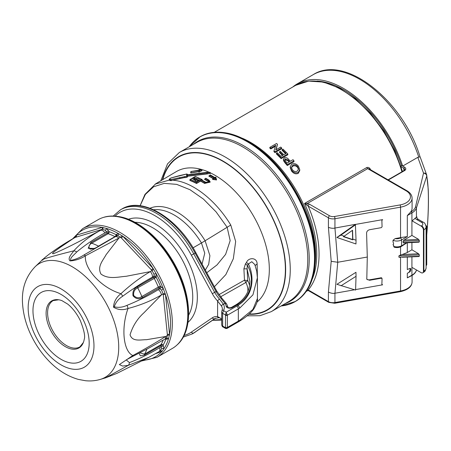 <?xml version="1.0" encoding="UTF-8"?>
<svg xmlns="http://www.w3.org/2000/svg" width="451" height="451" viewBox="0 0 451 451"><rect width="100%" height="100%" fill="white"/><g stroke="black" fill="none" stroke-linecap="round" stroke-linejoin="round"><path stroke-width="0.68" d="M381.918 284.547A0.817 0.637 152.1 0 0 382.634 284.818L381.873 284.333L382.065 278.701L381.304 278.211L369.617 280.274L366.793 279.237L367.294 257.042L366.584 233.088C366.736 231.352 367.745 230.23 369.617 229.717L381.304 227.659L382.065 226.814L381.873 220.471L382.634 219.631L355.444 224.429M366.674 278.966A3.258 2.543 152.1 0 0 369.392 279.84L381.078 277.777A0.817 0.637 152.1 0 1 381.794 278.058L382.065 278.701M281.655 147.922L281.655 148.757L274.986 152.607A91.897 53.055 -120 0 0 273.988 151.705L273.988 150.876A92.872 53.618 60 0 1 274.986 151.773L281.655 147.922A92.872 53.618 -120 0 0 280.714 147.077L275.736 149.946L277.517 144.314A92.872 53.618 -120 0 0 276.525 143.497L269.856 147.347A92.872 53.618 60 0 1 270.797 148.12L275.77 145.245L273.988 150.876M275.448 146.248L270.797 148.937A91.897 53.055 -120 0 0 269.856 148.159L269.856 147.347M277.517 144.314L276.051 149.766M293.962 160.787L293.962 161.689L287.293 165.54A91.897 53.055 -120 0 0 284.846 162.687L283.397 160.184L283.397 159.316L284.846 161.802A92.872 53.618 60 0 1 287.293 164.638L293.962 160.787A92.872 53.618 -120 0 0 293.02 159.682L290.286 161.261A92.872 53.618 -120 0 0 288.651 159.395C287.36 157.782 285.895 157.298 284.254 157.94L283.397 159.316M299.746 169.615L299.746 170.591L298.241 173.353C295.805 174.402 293.584 173.635 291.566 171.053L290.224 167.676L290.224 166.752L291.566 170.106C293.573 172.665 295.8 173.421 298.241 172.367L299.746 169.615L298.41 166.165C296.42 163.752 294.232 163.082 291.836 164.147L290.224 166.752M287.806 153.938L287.806 154.8L281.142 158.645A91.897 53.055 -120 0 0 276.435 153.96L276.435 153.126A92.872 53.618 60 0 1 281.142 157.788L287.806 153.938A92.872 53.618 -120 0 0 282.935 149.112L282.168 149.557A92.872 53.618 60 0 1 286.097 153.413L283.792 154.744A92.872 53.618 -120 0 0 280.285 151.294L279.513 151.739A92.872 53.618 60 0 1 283.019 155.189L280.967 156.373A92.872 53.618 -120 0 0 277.207 152.68L276.435 153.126M282.484 155.499A91.897 53.055 -120 0 0 279.513 152.573L279.513 151.739M285.562 153.718A91.897 53.055 -120 0 0 282.168 150.392L282.168 149.557M370.57 169.745L370.615 169.723C369.696 167.761 368.411 167.033 366.753 167.541A1.629 0.941 -120 0 0 367.689 168.635L368.98 168.826L406.971 190.762A1.629 0.941 -60 0 0 406.159 190.841L367.689 168.635L307.362 203.463L309.363 204.134L329.574 215.803A4.888 2.824 0 0 0 334.456 216.508L400.076 204.929A14.663 8.468 0 0 0 406.159 190.841M395.166 238.573A4.888 2.824 0 0 0 400.398 237.936L401.136 237.514A16.292 9.409 180 0 1 400.55 237.621L395.166 238.573L393.024 240.282L393.024 241.973L393.633 243.439L393.024 244.865A6.517 3.76 0 0 0 393.633 245.102L393.633 246.37L394.478 247.148M400.55 246.866L400.55 255.018L402.162 254.567L407.309 252.515L411.921 249.798L411.921 242.531M400.55 255.018L398.915 255.858L398.915 257.211L400.55 257.47L400.55 290.968A16.292 9.409 0 0 0 412.084 281.971L412.084 275.42M402.162 254.567L418.567 253.738L419.306 254.826L419.306 256.185L418.567 256.422M418.99 256.54L402.162 257.25M334.456 216.508A1.629 0.389 -100 0 1 334.935 218.741L400.55 207.156A16.292 9.409 180 0 0 412.084 198.158L412.084 208.136A16.292 9.409 180 0 1 410.551 212.122L407.309 215.589L411.921 212.928A0.975 0.564 -120 0 0 411.227 211.728A15.317 8.845 0 0 0 415.478 207.015L423.523 173.105L417.823 157.331L420.044 156.869C403.583 100.979 345.308 53.99 313.298 74.59L297.294 83.83A92.382 53.336 -120 0 0 292.789 86.992M416.307 270.566A0.975 0.784 -163 0 0 416.442 270.172A16.292 9.409 0 0 1 411.921 275.189L407.309 277.85L411.718 275.634A0.975 0.564 -120 0 0 411.921 275.189L411.921 267.342L421.138 272.658A3.258 1.883 -120 0 0 422.767 272.821A3.258 1.883 -120 0 0 423.438 271.327L423.901 271.062A7.492 4.33 0 0 0 426.094 268.007C424.921 272.821 424.194 271.384 423.224 272.556A3.258 1.883 -120 0 0 423.901 271.062L423.901 229.824A3.258 1.883 -120 0 0 421.595 225.833A4.234 2.447 0 0 0 421.595 222.371L416.882 219.654A11.405 6.585 180 0 1 415.038 218.256L416.927 216.841A8.146 4.702 0 0 0 416.803 217.658C416.639 217.934 417.209 218.549 418.511 219.49A3.258 1.883 120 0 0 416.882 219.654M406.96 242.779L401.21 246.534A1.629 0.941 -120 0 0 401.548 245.789L401.548 239.932A6.517 3.76 180 0 1 393.024 240.282M410.765 269.202L410.235 268.897L409.384 271.863A16.292 9.409 180 0 1 407.309 273.323L409.615 271.992A1.629 0.941 120 0 0 410.765 270.002L410.765 269.202A1.629 0.941 120 0 0 410.427 268.458A1.629 0.941 120 0 0 409.745 268.469L407.309 269.557L407.309 257.132M401.029 166.729L401.396 165.342L402.67 166.081L417.823 157.331M354.582 289.773L334.941 293.24C333.159 293.674 330.983 293.285 328.418 292.068L331.197 261.309L328.418 227.343L328.418 217.799A1.629 0.941 -60 0 1 329.574 215.803M367.294 257.042L337.743 262.256L331.197 261.309M355.23 224.468L336.903 237.474L340.984 235.078L344.203 236.172L343.397 236.645L352.817 239.853L352.829 239.109L356.036 240.197L355.405 224.35L334.941 228.048C333.159 228.539 330.983 228.307 328.418 227.343M336.903 284.305L355.969 272.291L336.903 284.305L355.591 290.066L356.036 276.311L340.984 285.799M355.969 272.291L356.036 276.311M382.634 284.818L355.602 289.593M291.566 171.053L291.566 170.106M298.241 173.353L298.241 172.367M283.921 161.543L283.921 160.663M287.293 165.54L287.293 164.638M281.142 158.645L281.142 157.788M270.797 148.937L270.797 148.12M274.986 152.607L274.986 151.773M401.136 237.514L407.309 236.606L407.309 215.589M306.968 205.228L304.538 203.457L307.362 203.463A1.629 0.344 -81.2 0 0 306.968 205.228L308.208 206.13A1.629 0.941 -60 0 1 309.363 204.134M334.743 303.258L328.756 302.362L308.546 290.692A1.629 0.941 -60 0 1 308.208 289.942L328.418 301.612A6.517 3.76 0 0 0 334.935 302.553L400.55 290.968A1.629 0.389 -100 0 1 400.358 291.673L334.743 303.258A1.629 0.389 -100 0 0 334.935 302.553L334.935 293.24M308.546 290.692L307.114 290.213A1.629 0.344 -81.2 0 1 307.08 290.202M287.907 159.863A92.872 53.618 60 0 1 289.519 161.706L287.124 163.087A92.872 53.618 -120 0 0 285.534 161.266L284.666 159.812L285.218 158.944L287.907 159.863L287.907 160.748L285.218 159.817L285.218 158.944M297.643 166.616L298.551 168.99L297.31 171.059C295.552 172.006 293.889 171.543 292.327 169.655L291.431 167.366L292.772 165.303C294.497 164.412 296.121 164.846 297.643 166.616L297.643 167.558C296.138 165.782 294.514 165.342 292.772 166.227L291.622 167.411M289.001 161.999A91.897 53.055 -120 0 0 287.907 160.748M298.511 169.458L297.643 167.558M292.772 166.227L292.772 165.303M336.903 237.474L355.969 243.963L336.903 237.48M355.591 224.716L340.984 235.078M356.036 240.197L355.969 243.963M352.829 239.109L352.564 230.241L344.203 236.172M343.656 236.493L352.659 239.56L352.383 230.371M352.659 239.56L352.817 239.853M416.442 217.055L416.442 207.911L426.731 176.093C428.946 186.731 428.94 209.489 426.731 234.627A3.258 0.49 4.6 0 0 426.77 234.559C428.298 216.762 428.777 201.58 428.213 189.014L426.736 175.23A3.258 2.864 170.5 0 1 426.731 176.093A3.258 2.621 -163 0 0 423.523 173.105A3.258 2.61 -19.3 0 1 426.595 174.689L426.595 174.689A3.258 2.61 -19.3 0 1 426.663 174.915A3.258 2.864 170.5 0 1 426.736 175.23A3.258 3.258 0 0 0 426.595 174.689L420.456 157.754M411.921 235.428L418.567 239.368L419.306 240.462L403.115 241.279L403.995 240.107L411.921 235.428L411.921 220.776L421.138 226.098L421.595 225.833M415.478 207.015A0.975 0.784 -163 0 1 416.442 207.911A16.292 9.409 180 0 1 411.921 212.928L411.921 220.776A16.292 9.409 0 0 0 415.038 218.256M418.511 219.49L423.224 222.213C424.481 222.456 425.434 223.972 426.094 226.763A7.492 4.33 180 0 1 423.901 229.824L423.438 230.089A3.258 1.883 -120 0 0 421.138 226.098M423.438 230.089L423.438 271.327M419.306 240.462L419.306 241.815L418.567 242.052M403.115 241.279L403.115 242.632L419.306 241.815M403.995 242.79L403.115 242.632L403.995 242.79M419.937 156.531L420.343 157.444M401.396 165.342A90.752 52.395 -120 0 0 316.991 81.05M403.854 170.692L403.854 168.358A0.975 0.564 -60 0 1 404.547 167.163L402.67 166.081A92.382 53.336 -120 0 0 297.294 83.83M418.567 253.738L411.921 249.798M411.921 267.342L411.921 256.901M83.379 342.461L79.861 346.892A26.722 15.43 60 0 1 53.139 331.468A26.722 15.43 60 0 1 53.139 300.608L58.737 299.78A27.184 15.695 60 0 1 61.894 300.62L67.735 304.121C72.673 308.112 76.862 313.586 80.301 320.548C84.049 330.098 85.363 336.35 84.23 339.31A27.184 15.695 60 0 1 83.379 342.461A27.184 15.695 60 0 1 68.186 348.037A27.184 15.695 60 0 1 50.01 329.01A27.184 15.695 60 0 1 58.737 299.78M115.236 236.736A1.629 0.941 60 0 1 114.966 236.634A68.761 39.699 -120 0 0 108.155 233.697A1.629 0.941 60 0 1 107.315 233.032L105.196 230.219L102.388 229.283L75.193 237.406L73.09 238.568C64.267 243.726 61.719 245.457 57.378 248.383L57.362 248.394C46.96 255.435 43.358 258.913 42.456 259.765L35.195 266.659C25.718 276.564 21.507 288.882 22.55 303.624C23.418 316.478 27.336 329.078 34.31 341.43C38.329 348.516 43.065 354.903 48.511 360.603C57.412 369.967 67.357 376.235 78.35 379.404L85.459 380.717C90.499 381.247 95.443 380.813 100.285 379.409A65.722 37.946 -120 0 0 109.277 309.369A65.722 37.946 -120 0 0 35.195 266.659M73.857 238.263L76.264 235.185L102.242 227.422L106.611 228.477L109.097 231.673A70.305 40.59 60 0 1 116.054 234.678L118.309 233.522L122.858 236.324L152.917 268.277L156.209 273.813L156.164 277.314A70.305 40.59 60 0 1 160.404 286.216L163.335 288.77L165.483 294.65L169.559 334.36L168.482 338.848L165.85 339.208A1.629 1.195 19.5 0 0 165.337 338.876M73.09 238.568A4.888 2.824 -120 0 1 73.445 238.416L75.193 237.406A1.629 1.37 74.5 0 0 75.791 235.507M75.757 237.243A1.629 1.336 73.7 0 0 76.264 235.185A73.062 42.185 -120 0 1 102.242 227.422A1.629 1.302 73.1 0 1 101.768 229.474M165.28 293.736A1.629 0.761 -3.2 0 0 163.177 293.9L161.605 290.179L159.04 288.009A1.629 0.941 60 0 1 158.34 287.039A68.761 39.699 -120 0 0 154.191 278.335A1.629 0.941 60 0 1 153.909 277.241L154.005 274.219L152.072 270.594L120.609 237.147L85.357 255.841C80.577 258.891 75.458 260.582 70.006 260.904C67.306 258.22 71.681 254.048 73.778 250.841C81.327 242.661 90.285 235.811 100.641 230.292L102.388 229.283A1.629 1.263 72.4 0 0 102.884 227.411M105.196 230.219A1.629 0.739 131 0 0 106.611 228.477A73.062 42.185 -120 0 1 118.309 233.522A1.629 1.24 88.7 0 1 117.677 235.608L116.352 236.166M165.573 338.735A1.629 1.235 87 0 1 165.85 339.208A70.305 40.59 60 0 1 163.132 345.105L163.91 348.753L161.999 351.498L155.77 353.567M143.339 360.18A73.062 42.185 -120 0 0 161.503 351.831A1.629 1.302 73.1 0 0 160.325 350.963M57.378 248.383L73.445 238.416L59.87 247.605C56.561 250.096 50.016 254.263 53.596 253.671C69.161 247.238 85.701 237.902 100.641 230.292A4.888 2.824 60 0 1 104.959 232.908L108.511 230.782M161.999 351.498A1.629 1.263 72.4 0 0 160.612 350.793M95.178 248.478L88.187 248.275L90.848 242.542L107.315 233.032A1.629 0.327 144.3 0 0 109.097 231.673A1.629 1.105 109.2 0 1 108.155 233.697L91.688 243.207C88.762 245.056 88.204 247.013 90.008 249.082C93.092 249.115 95.922 248.14 98.498 246.145A1.629 0.941 -120 0 0 98.927 246.269M160.325 350.912L161.661 348.747L160.928 345.573A1.629 0.941 60 0 1 161.007 344.637A68.761 39.699 -120 0 0 163.206 340.105M160.719 350.737L148.751 357.367L128.321 365.338L122.661 366.06L119.346 364.594L132.848 355.529C144.765 349.125 155.719 342.771 165.703 336.48A4.888 2.824 60 0 1 164.716 339.231L166.537 338.177A1.629 1.308 55.9 0 1 168.482 338.848A73.062 42.185 -120 0 1 163.91 348.753A1.629 1.009 1.6 0 0 161.661 348.747M163.431 346.064A1.629 0.502 -19.8 0 0 161.283 346.74L159.637 347.693A4.888 2.824 -120 0 1 158.932 351.763M90.848 242.542A1.629 0.941 60 0 0 91.688 243.207A68.761 39.699 60 0 1 98.498 246.145L114.966 236.634A1.629 0.992 117.2 0 0 116.054 234.678A1.629 1.297 57.3 0 1 116.172 236.194M139.782 352.84L144.54 354.142L161.007 344.637A1.629 1.263 30.4 0 1 163.132 345.105A1.629 0.665 -14.4 0 0 160.928 345.573L144.461 355.084L140.334 355.828L139.009 353.234M116.64 235.924A1.629 1.274 44.7 0 0 116.567 234.261M116.753 235.862L83.835 255.046A4.888 1.528 -118.3 0 1 85.357 255.841C84.281 269.264 101.717 288.059 120.958 293.68A4.888 1.939 45.9 0 1 122.621 296.273C118.54 298.85 115.738 302.356 114.204 306.793C118.483 307.824 122.728 307.345 126.951 305.361C138.119 300.868 148.582 295.63 158.329 289.643L159.975 288.691A1.629 0.806 -57.5 0 0 161.187 286.774M122.176 235.738A1.629 0.552 139.5 0 1 120.609 237.147L117.677 235.608M166.577 339.237A1.629 1.167 97.4 0 0 166.041 338.47M121.268 237.891A1.629 0.519 137.5 0 0 122.858 236.324A73.062 42.185 -120 0 1 152.917 268.277A1.629 0.485 136 0 1 151.361 269.878M166.537 338.177L167.445 335.471L163.177 293.9L161.43 294.909A4.888 2.824 -120 0 0 158.329 289.643M169.537 335.155A1.629 0.868 -8.7 0 0 167.445 335.471L165.703 336.48L146.451 339.71C140.746 339.609 132.442 342.117 130.063 334.822C132.69 326.135 137.279 318.823 143.846 312.87L161.43 294.909C151.401 300.778 140.267 305.31 128.011 308.495A4.888 2.21 -102.6 0 0 126.951 305.361M126.319 359.836L132.453 356.544A4.888 1.545 63.1 0 0 132.848 355.529C123.241 351.295 120.998 327.877 128.011 308.495C122.83 310.367 117.982 309.922 113.477 307.159C113.928 301.606 116.426 297.113 120.958 293.68C130.508 284.823 140.295 277.466 150.33 271.603L152.072 270.594A1.629 0.451 134.1 0 0 153.526 269.061M163.239 294.819A1.629 0.801 -5.1 0 1 165.483 294.65A73.062 42.185 -120 0 1 169.559 334.36A1.629 0.829 -6.7 0 0 167.327 334.58M154.005 274.219A1.629 0.592 167.9 0 1 156.209 273.813A73.062 42.185 -120 0 1 160.043 281.21A73.062 42.185 -120 0 1 163.335 288.77L161.605 290.179M115.078 236.826A4.888 2.824 -120 0 1 118.861 238.156L106.103 254.68C103.065 260.407 96.965 266.507 100.962 274.045C108.691 279.738 118.41 276.813 126.207 276.283L150.33 271.603A4.888 2.824 60 0 1 152.387 277.173L154.039 276.226A1.629 1.054 -168.4 0 1 156.277 276.469M137.442 286.751L153.909 277.241A1.629 0.941 -176.3 0 1 156.164 277.314L137.724 287.839C134.624 289.294 133.27 291.842 133.665 295.49C136.253 298.083 138.993 298.438 141.873 296.549L158.34 287.039L160.404 286.216A1.629 0.665 -51.3 0 1 159.04 288.009L142.572 297.519C139.105 299.605 135.926 299.036 133.034 295.811C132.391 291.566 133.857 288.544 137.442 286.751A1.629 0.941 -120 0 0 137.724 287.839A68.761 39.699 60 0 1 141.873 296.549A1.629 0.941 60 0 0 142.572 297.519M164.716 339.231L147.849 348.623L132.453 356.544M100.285 379.409L105.624 377.831L128.321 365.338A4.888 3.377 -100.7 0 0 129.437 362.621C139.63 358.692 149.698 353.714 159.637 347.693M126.218 359.892L129.437 362.621M152.387 277.173C142.392 282.636 132.47 289.001 122.621 296.273M43.008 260.035C37.816 260.469 53.117 255.909 73.778 250.841A4.888 3.095 39.1 0 1 76.732 251.974C74.426 254.663 69.781 257.763 70.689 260.458C75.526 259.421 79.906 257.617 83.835 255.046M104.959 232.908C94.783 238.444 85.374 244.797 76.732 251.974M72.611 238.844L82.657 228.634L98.115 219.705A74.297 42.896 60 0 1 103.037 217.534A74.297 42.896 60 0 1 172.417 262.6A74.297 42.896 60 0 1 176.758 345.218A74.297 42.896 60 0 1 172.417 348.397L156.954 357.322L141.935 360.901M186.737 174.052L186.669 174.063A0.654 0.603 -0 0 1 187.469 174.65L187.469 175.292M186.68 175.236L209.585 172.502L206.936 172.457L186.68 174.971L186.669 174.063L171.132 177.931C169.181 179.03 169.187 179.56 171.155 179.509L186.691 176.183L186.68 175.236L187.469 176.082L187.469 176.764A0.654 0.378 180 0 1 186.815 177.142L186.691 176.183A0.654 0.592 0 0 1 187.469 176.764L186.815 177.316L184.865 177.48L184.893 176.488M186.68 174.971L187.413 175.073L186.68 174.971M179.955 175.789L179.628 175.614M209.783 172.615L210.279 172.615L209.585 172.44L210.279 172.615L210.279 173.37L187.469 176.087M184.854 177.406L171.177 180.524L171.155 179.509M171.155 180.423L169.215 179.718C169.012 179.306 169.644 178.703 171.109 177.914L179.701 175.557M209.585 172.502L210.279 173.364M179.972 178.427L179.65 177.497M206.936 172.795L207.02 173.956L210.279 173.37M200.892 170.055L202.133 170.596L198.874 172.073L199.415 170.41L199.421 170.72L200.892 170.055L199.41 169.813L199.415 170.117L191.23 171.51L199.415 170.41M198.874 170.41L199.415 170.117L198.874 170.41L198.874 169.931M198.874 169.852L199.41 169.813L198.874 169.852M199.421 170.72L198.874 171.837M198.874 171.459L190.728 172.857L190.728 171.842L191.23 171.51L190.728 171.848M190.728 172.586L191.235 171.769M213.966 178.399L215.741 178.652L216.519 179.667L215.826 177.243L214.924 177.841A77.797 44.92 -120 0 0 210.279 175.112L209.816 175.383A77.792 44.914 60 0 1 214.462 178.111L212.601 179.413L216.519 179.966L215.82 177.153M213.774 178.263L212.601 179.132L216.519 179.667M215.741 178.652L215.42 177.547M214.462 178.111L213.526 178.602M209.816 175.383L208.914 175.924L210.284 174.903L214.918 177.593L215.73 177.113M213.143 178.635A76.811 44.345 60 0 0 208.914 176.211L208.914 175.924M202.273 179.848L201.326 179.329A77.702 44.858 -120 0 0 195.283 176.589A0.654 0.434 111.3 0 1 195.599 176.544L201.975 179.464L202.273 179.87L201.698 180.208M195.599 176.544A0.654 0.654 0 0 0 195.029 176.589A0.654 0.372 59.6 0 1 195.283 176.589L190.446 179.43A0.654 0.372 59.6 0 0 190.063 179.729A0.654 0.378 0 0 0 190.063 180.259L190.063 180.535A76.659 44.26 60 0 1 196.512 183.495L200.548 181.127A76.709 44.288 60 0 1 204.579 183.427L210.143 182.148L210.143 181.86L204.579 183.157A77.036 44.48 -120 0 0 200.543 180.857L200.52 179.808A77.69 44.852 60 0 1 205.047 182.373C208.678 183.157 209.907 182.435 208.734 180.208A77.735 44.88 -120 0 0 205.718 178.449L205.487 178.585A77.735 44.88 60 0 1 208.509 180.344C209.523 182.289 208.452 182.92 205.278 182.238A77.69 44.858 -120 0 0 200.751 179.673L201.698 180.186M205.278 182.238A0.654 0.366 -58.5 0 1 205.611 182.204L201.4 179.802M208.509 180.344A0.654 0.366 121.5 0 0 208.035 181.127A77.082 44.502 -120 0 0 204.579 179.132L205.487 178.585M205.611 182.204C210.944 182.351 207.426 181.809 208.514 181.854L208.035 181.398A76.749 44.311 60 0 0 204.579 179.402L205.718 178.235L209.067 180.174A0.654 0.366 -58.5 0 0 208.734 180.208M190.063 180.535L190.063 180.09M196.512 183.495L196.484 182.176L200.52 179.808M200.543 180.857L196.512 183.253M195.165 180.017A0.654 0.417 114.3 0 0 194.984 179.769L194.984 179.769A0.654 0.417 114.3 0 0 194.657 179.808A77.657 44.835 -120 0 0 192.989 179.086C192.335 178.134 193.028 177.728 195.063 177.863A77.685 44.852 60 0 1 196.732 178.59A0.654 0.417 114.3 0 0 196.326 179.408A77.031 44.474 -120 0 0 194.669 178.692A0.654 0.423 -67.5 0 1 195.063 177.863M196.732 178.59L196.974 178.624C202.927 178.765 195.633 183.05 194.759 179.926L194.657 179.808M194.759 179.926A0.654 0.558 3 0 1 195.463 180.49L195.176 180.096M196.974 178.624L197.048 179.554L196.326 179.684A76.698 44.283 -120 0 0 194.669 178.968L193.62 179.019M192.989 179.086A0.654 0.423 112.5 0 1 193.304 179.041L194.984 179.769L195.458 180.501C195.148 181.381 200.018 180.394 198.716 180.27L197.048 179.554L196.326 179.684M194.669 178.968L194.669 178.692C193.547 178.726 193.163 178.951 193.518 179.38M198.677 180.361L197.048 179.786M187.469 174.774L187.469 174.65A0.654 0.654 0 0 0 186.691 174.013L179.718 175.557M171.177 180.524L184.865 177.48M171.177 180.738L169.215 180.214L169.215 179.718M201.698 180.451L202.273 179.87M247.87 291.453A46.927 27.094 0 0 0 245.851 282.489L244.481 280.172L247.723 280.561A48.883 28.221 180 0 1 249.521 285.517M254.804 264.551L251.793 261.715L248.388 263.965L247.317 265.363L247.08 268.881L247.723 280.561L245.851 282.489L220.629 296.797M218.966 294.65L244.481 280.172L243.901 268.819L245.445 263.869L246.5 262.51C248.281 257.279 257.138 257.16 257.126 263.959L257.425 278.16M245.445 263.869L247.317 265.363C255.215 278.504 251.511 296.606 237.254 304.718A1.956 1.139 -120.5 0 0 236.262 304.634C245.22 298.917 249.753 291.12 249.86 281.244L247.08 268.881L243.901 268.819M257.42 277.658L252.938 294.847L239.819 308.005L238.156 305.237C253.141 296.144 254.933 277.404 248.388 263.965L246.5 262.51M255.176 265.566L257.126 263.959M226.954 328.469L225.63 328.469L225.466 327.714L225.466 314.945L226.199 312.171L227.349 315.232L227.349 327.471L226.954 328.469L237.869 322.172A2.283 1.319 -120 0 0 238.337 321.123A65.175 37.63 0 0 0 239.819 320.244L252.932 309.409L257.431 298.483C257.966 300.338 256.743 303.861 253.75 309.053C250.643 313.253 245.84 317.329 239.351 321.281L239.819 320.244M221.813 311.5A1.956 1.545 24.9 0 1 221.926 310.97A1.956 1.545 24.9 0 1 223.702 310.198A1.302 0.75 0 0 0 224.04 310.925A1.956 1.127 -60 0 0 222.659 313.321L225.466 314.945A1.302 0.457 -14.6 0 0 227.259 314.556M225.63 328.469L223.059 326.986A1.956 1.127 -60 0 1 222.659 326.09L225.466 327.714A1.302 0.958 20.4 0 0 227.259 328.04M184.109 335.426A69.736 40.263 -120 0 0 191.354 332.116L212.291 317.82A21.507 12.419 60 0 1 217.596 316.568L221.593 318.97A1.956 1.522 151 0 0 221.7 319.488M223.059 326.986C222.546 327.02 222.095 326.276 221.7 324.759A3.258 1.883 0 0 0 222.659 326.09L222.659 313.321A3.258 1.883 180 0 1 221.7 311.991L222.366 309.07A16.292 9.409 0 0 0 221.593 306.201L217.596 301.037L217.596 316.568A1.956 1.477 95.2 0 0 218.803 317.713C220.026 317.735 221.007 318.35 221.745 319.573M212.291 293.657L191.354 255.181L193.755 253.896L214.693 292.366L212.291 293.657A21.507 12.419 60 0 0 217.596 301.037A1.956 0.603 -43.2 0 1 219.513 299.081L223.454 304.256A18.249 10.536 180 0 1 223.702 310.198M221.593 306.201A1.956 1.522 -29 0 1 223.454 304.256L224.987 303.371A1.956 1.494 -33 0 1 226.627 303.901L221.785 298.1L216.773 291.126L195.835 252.65L193.755 253.896A71.692 41.391 60 0 0 120.53 209.777L113.308 215.984M224.04 310.925L226.199 312.171L236.724 306.094A62.892 36.311 0 0 0 238.156 305.237L237.254 304.718A50.833 29.349 180 0 1 236.922 304.915L232.282 307.593A3.585 2.069 180 0 1 228.539 308.078A3.585 2.069 180 0 1 226.182 306.33A20.205 11.664 0 0 0 224.987 303.371L220.9 298.28A1.956 0.603 -43.2 0 1 221.785 298.1M257.431 298.483L257.431 278.312L256.737 271.237L254.804 264.557M202.054 264.083L204.754 253.191L201.467 242.965L205.12 240.778L209.907 255.666L208.689 264.331L205.335 270.115M212.725 320.182L221.7 319.517M206.772 272.754L216.999 264.934L225.613 254.375L230.168 240.642L227.124 227.236L216.085 211.88L203.446 199.1L190.012 189.724L176.662 184.363L164.254 183.36L153.599 186.782L145.374 194.404L140.126 205.735M149.98 208.249A58.41 33.724 60 0 1 205.12 240.778L230.771 225.049L235.659 241.46L233.347 258.694L225.85 274.586L214.394 286.751M190.728 172.259L190.728 173.015L198.874 171.645L198.874 172.226L202.133 170.596M210.279 173.607L210.093 172.908M187.469 176.251L207.02 173.956M184.865 177.649L186.815 177.316M369.617 280.274L369.392 279.84M381.304 278.211L381.078 277.777M401.948 171.792A91.897 53.055 -120 0 0 295.693 85.318L214.338 132.29M242.486 138.31A91.897 53.055 60 0 1 315.091 264.066M312.199 279.265A91.897 53.055 -120 0 0 304.538 203.457L366.753 167.541M419.306 254.826L398.915 255.858M398.915 257.211L419.306 256.185M407.309 236.606L401.548 239.932A1.629 0.941 -120 0 0 400.398 237.936M410.551 212.122L411.227 211.728M393.633 246.37A6.517 3.76 0 0 0 401.548 245.789L406.734 242.79M407.309 252.515L407.309 242.762M410.235 269.692L410.765 270.002M404.547 167.163A4.234 2.447 180 0 1 404.547 170.625L388.317 179.994M248.946 314.274A88.638 51.177 -120 0 0 285.646 269.602A88.638 51.177 -120 0 0 231.098 166.346A88.638 51.177 -120 0 0 162.399 179.836M162.777 179.616A88.261 50.957 60 0 1 231.295 166.797A88.261 50.957 60 0 1 285.382 269.444A88.261 50.957 60 0 1 249.302 313.952M281.063 305.987A95.065 54.887 -120 0 0 314.51 258.186A95.065 54.887 -120 0 0 264.776 154.524A95.065 54.887 -120 0 0 189.166 146.823M285.088 305.389A95.155 54.937 -120 0 0 295.095 301.646A95.155 54.937 -120 0 0 314.804 258.09A95.155 54.937 -120 0 0 273.267 162.326A95.155 54.937 -120 0 0 199.94 136.833A95.155 54.937 -120 0 0 191.698 143.632M295.264 301.55A95.155 54.937 -120 0 0 295.433 301.454A95.155 54.937 -120 0 0 315.142 257.893A95.155 54.937 -120 0 0 273.605 162.135A95.155 54.937 -120 0 0 200.278 136.642A95.155 54.937 -120 0 0 200.109 136.738M247.137 315.824L259.906 315.711L271.22 311.669A91.897 53.055 -120 0 0 290.252 269.602A91.897 53.055 -120 0 0 250.142 177.119A91.897 53.055 -120 0 0 179.329 152.5L167.53 163.871L160.821 180.772M271.22 311.669L288.736 301.556A91.897 53.055 -120 0 0 307.768 259.488A91.897 53.055 -120 0 0 267.652 167.011A91.897 53.055 -120 0 0 196.839 142.392L179.329 152.5M285.404 303.484A92.331 53.308 -120 0 0 309.228 259.004A92.331 53.308 -120 0 0 265.96 163.053A92.331 53.308 -120 0 0 193.507 144.314M328.756 302.362A1.629 0.941 -60 0 1 328.418 301.612L328.418 292.068M400.55 237.621L400.55 207.156A1.629 0.389 -100 0 0 400.076 204.929M334.935 228.048L334.935 218.741A6.517 3.76 180 0 1 328.418 217.799L308.208 206.13A93.526 53.996 60 0 1 308.208 289.942M334.946 228.048L337.743 262.256L334.946 293.235M284.846 162.687L284.846 161.802M407.309 277.85L407.309 273.323M425.868 225.314L426.731 226.413A1.302 0.75 180 0 1 426.347 226.949A0.975 0.564 -120 0 0 426.054 226.12M426.094 265.408L426.094 227.09M426.144 265.707A0.975 0.564 -120 0 0 426.347 265.261A1.302 0.75 0 0 0 426.731 264.731L426.094 265.735M423.224 222.213A3.258 1.883 120 0 0 421.595 222.371M416.927 216.841L416.927 218.064M403.995 240.107L418.567 239.368M418.731 157.016A92.382 53.336 -120 0 0 313.298 74.59M404.547 170.625A0.975 0.564 60 0 0 404.057 170.574L404.806 169.689A3.258 1.883 0 0 0 403.854 168.358L401.069 166.752M87.28 319.054A46.526 26.863 -120 0 0 30.741 294.65A46.526 26.863 -120 0 0 65.186 366.956A46.526 26.863 -120 0 0 87.28 319.054M83.458 320.199A39.744 22.945 -120 0 0 35.167 299.351A39.744 22.945 -120 0 0 64.589 361.116A39.744 22.945 -120 0 0 83.458 320.199M82.657 228.634A74.297 42.896 60 0 1 161.655 280.471A74.297 42.896 60 0 1 156.954 357.322M144.461 355.084A1.629 0.941 60 0 1 144.54 354.142A68.761 39.699 60 0 0 146.93 349.113M103.037 217.534L103.606 217.354A74.173 42.822 60 0 1 172.863 262.347A74.173 42.822 60 0 1 177.198 344.818L176.758 345.218M213.368 178.5A77.144 44.536 -120 0 0 208.914 175.941M200.751 179.673L201.326 179.329M196.512 183.224A76.991 44.452 -120 0 0 190.063 180.259A0.654 0.434 -68.7 0 1 190.446 179.43A77.64 44.824 60 0 1 196.484 182.176M205.047 182.373A0.654 0.366 121.5 0 0 204.579 183.157L204.579 183.427M128.473 219.237A59.876 34.569 60 0 1 173.297 239.137A59.876 34.569 60 0 1 197.335 297.108A59.876 34.569 60 0 1 187.999 322.341M188.608 315.17A56.617 32.692 -120 0 0 192.746 297.091A56.617 32.692 -120 0 0 134.99 222.292M225.506 315.232A1.302 0.75 -0 0 0 227.349 315.232L238.337 308.884A2.283 1.319 -120 0 0 236.724 306.094M225.506 327.471A1.302 0.75 0 0 0 227.349 327.471L238.337 321.123L238.337 308.884A65.175 37.63 180 0 0 239.819 308.005M212.291 317.82A1.956 1.595 55.7 0 0 214.693 318.688L193.755 332.985A71.692 41.391 60 0 1 192.222 333.949L193.603 333.148A71.692 41.391 -120 0 0 195.136 332.19A1.956 1.595 55.7 0 0 195.221 332.133A1.956 1.595 55.7 0 0 195.3 332.077M218.803 317.713L215.11 318.429A19.551 11.286 -120 0 0 214.693 318.688L215.499 318.226M191.354 332.116A1.956 1.595 55.7 0 0 193.755 332.985L215.747 318.113M220.9 298.28A19.551 11.286 60 0 1 216.074 291.572L214.693 292.366A19.551 11.286 -120 0 0 219.513 299.081M120.53 209.777L121.917 208.976A71.692 41.391 -120 0 1 195.136 253.096L216.074 291.572L216.773 291.126M226.182 306.33A1.956 1.59 -9.7 0 1 228.059 307.407M232.282 307.593A1.956 1.127 -120 0 0 231.307 307.497C229.79 307.903 228.696 307.864 228.02 307.373L226.627 303.901M236.922 304.915A1.956 1.127 -120 0 0 235.946 304.814L231.307 307.497M235.946 304.814L236.262 304.634A1.956 1.139 -120.5 0 0 236.115 304.746M153.56 209.749A56.888 32.844 -120 0 1 201.467 242.965L193.062 247.825M209.884 172.615A76.856 44.373 60 0 1 269.32 269.405A76.856 44.373 60 0 1 257.025 302.063M191.354 255.181A69.736 40.263 -120 0 0 115.197 216.063M155.2 184.109L169.181 180.118M172.795 180.225C191.855 181.471 215.567 199.804 230.771 225.049M140.098 205.735L144.963 194.404L155.651 183.833L176.313 171.611A76.856 44.373 60 0 1 209.287 172.338M306.229 291.459L307.994 290.438M394.073 247.148C396.643 247.875 399.022 247.672 401.21 246.534M189.144 146.834L200.278 136.642C219.451 127.103 241.601 133.231 266.721 155.031C294.898 180.09 315.79 224.141 315.334 257.628C315.08 278.848 308.445 293.46 295.433 301.454L281.041 305.998M400.358 291.673C407.935 289.92 411.842 286.684 412.084 281.971M412.084 198.158C412.022 195.238 410.32 192.769 406.971 190.762M402.517 171.465L394.834 150.876L383.959 131.128L370.553 113.404L355.411 98.78L339.434 88.125L323.547 82.105L308.659 81.118L295.693 85.318M426.731 226.413L426.731 264.731M426.094 226.763L426.094 268.007M422.767 272.821L423.224 272.556M418.99 242.176L403.493 242.959M426.731 234.864A3.258 3.258 0 0 0 426.77 234.559M404.057 170.574L388.029 179.825M416.527 269.997L416.414 270.358C415.743 272.443 414.176 274.202 411.718 275.634M105.624 377.831L116.984 373.338L148.757 357.367M103.606 217.354C118.748 213.346 134.917 219.18 152.111 234.853C161.413 243.608 169.283 254.054 175.738 266.175C192.008 296.318 193.18 330.927 177.198 344.818M186.934 174.87L206.958 172.361L209.94 172.338M201.524 170.066L199.088 169.666M191.004 171.51L199.15 170.095M189.871 180.332L189.871 179.994A0.654 0.654 0 0 1 190.192 179.436L195.029 176.589M210.143 181.86L209.067 180.174M183.236 337.106L192.222 333.949M193.603 333.148L215.764 318.107M239.351 321.281L237.869 322.172M221.7 324.759L221.7 311.991M221.7 320.109L212.534 320.311M121.917 208.976C142.212 196.303 177.649 218.087 195.835 252.65"/></g></svg>
